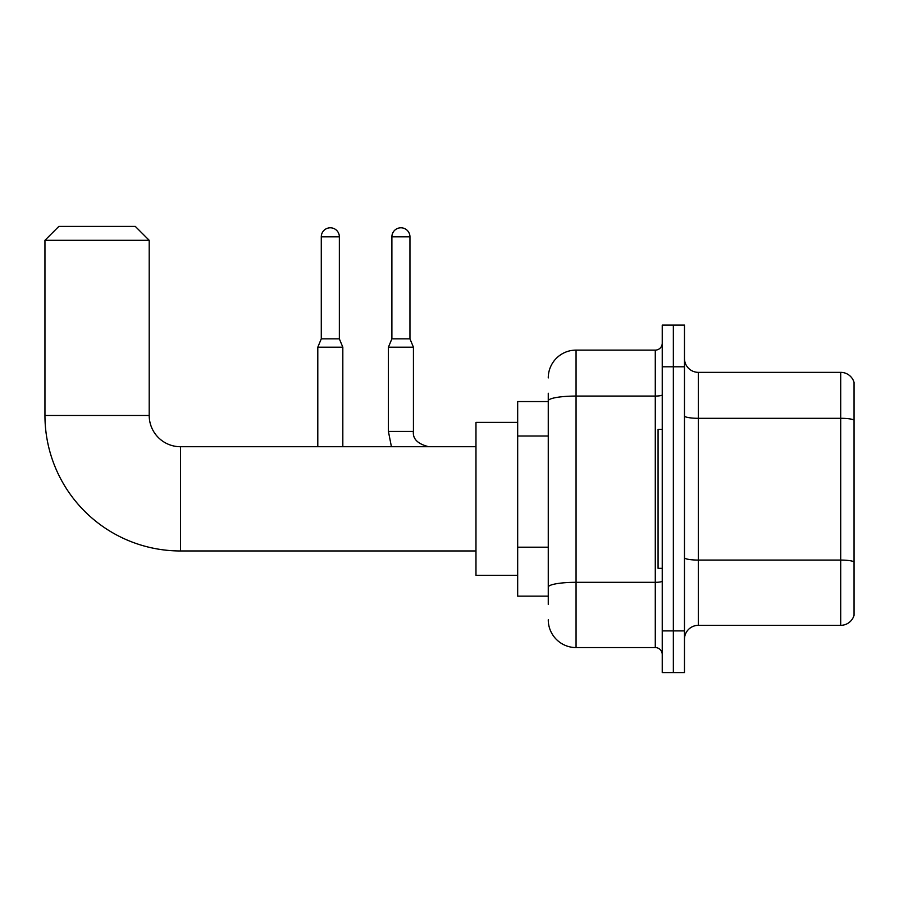 <?xml version="1.0" encoding="UTF-8"?>
<svg xmlns="http://www.w3.org/2000/svg" width="899" height="899" viewBox="0 0 899 899"><rect width="100%" height="100%" fill="white"/><g stroke="black" fill="none" stroke-linecap="round" stroke-linejoin="round"><path stroke-width="1.35" d="M548.255 427.666L548.255 393.211L548.255 401.55L517.678 401.55L517.678 596.138L548.255 596.138M548.255 604.476L548.255 393.211M662.237 630.896L662.237 672.587L673.351 672.587L673.351 630.896L673.351 672.587L684.476 672.587L684.476 630.896L673.351 630.896L673.351 366.792L673.351 630.896L662.237 630.896L662.237 366.792L673.351 366.792L673.351 325.101L673.351 366.792L684.476 366.792L684.476 630.896M684.476 366.792L684.476 325.101L662.237 325.101L662.237 366.792M548.255 377.917A27.802 27.802 0 0 1 576.057 350.116L576.057 647.572L655.281 647.572L655.281 350.116A6.945 6.945 0 0 0 662.237 343.171M576.057 350.116L655.281 350.116M548.255 591.969L548.255 555.537M662.237 654.517A6.945 6.945 0 0 0 655.281 647.572M576.057 647.572A27.802 27.802 0 0 1 548.255 619.771M684.476 639.234A13.901 13.901 0 0 1 698.377 625.333L840.711 625.333L840.711 372.355L698.377 372.355A13.901 13.901 0 0 1 684.476 358.454A13.901 13.901 0 0 0 698.377 372.355L698.377 625.333M854.05 382.367A13.901 13.901 0 0 0 840.711 372.355A13.901 13.901 0 0 1 854.05 382.367L854.05 615.321A13.901 13.901 0 0 1 840.711 625.333M684.476 415.889A13.901 2.416 0 0 0 698.377 418.305L840.711 418.305A13.901 2.416 180 0 1 854.05 420.035L854.05 561.819A13.901 2.416 180 0 0 840.711 560.077L698.377 560.077A13.901 2.416 0 0 1 684.476 557.661M475.976 550.963L180.474 550.963A135.524 135.524 0 0 1 44.95 415.45L44.95 240.314L58.851 226.413L135.3 226.413L149.2 240.314L44.95 240.314M180.474 550.963L180.474 446.724A31.274 31.274 0 0 1 149.2 415.45L149.2 240.314M517.678 422.395L475.976 422.395L475.976 575.293L517.678 575.293M662.237 429.34L658.068 429.34L658.068 568.348L662.237 568.348M339.35 338.856L321.28 338.856L321.28 236.83A9.035 9.035 0 0 1 330.315 227.795A9.035 9.035 0 0 1 339.35 236.83L339.35 338.856L342.822 347.194L342.822 446.724M317.797 446.724L317.797 347.194L342.822 347.194M409.955 338.856L391.885 338.856L391.885 236.83A9.035 9.035 0 0 1 400.92 227.795A9.035 9.035 0 0 1 409.955 236.83L409.955 338.856L413.428 347.194L388.413 347.194L388.413 431.43L413.405 431.43C412.585 438.847 417.687 443.937 428.722 446.724C417.687 443.937 412.585 438.847 413.428 431.43L413.428 347.194M548.255 436.004L517.678 436.004M548.255 547.199L517.678 547.199M662.237 581.114A6.945 1.202 0 0 1 655.281 582.316L576.057 582.316A27.802 4.832 180 0 0 548.255 587.148M548.255 400.887A27.802 4.832 180 0 1 576.057 396.066L655.281 396.066A6.945 1.202 0 0 0 662.237 394.852M44.95 415.45L149.2 415.45M321.28 236.83L339.35 236.83M391.885 236.83L409.955 236.83M475.976 446.724L180.474 446.724M321.28 338.856L317.797 347.194M388.413 431.43L391.425 446.724M413.428 431.43C412.585 438.847 417.687 443.937 428.722 446.724M391.885 338.856L388.413 347.194"/></g></svg>
